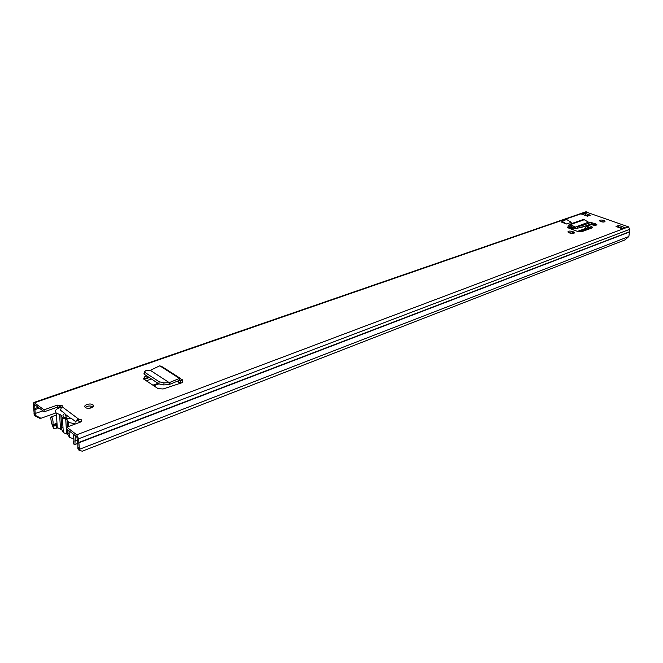 <?xml version="1.0" encoding="UTF-8"?>
<svg xmlns="http://www.w3.org/2000/svg" width="663" height="663" viewBox="0 0 663 663"><rect width="100%" height="100%" fill="white"/><g stroke="black" fill="none" stroke-linecap="round" stroke-linejoin="round"><path stroke-width="0.99" d="M164.093 382.907L159.137 381.739L158.871 383.869L163.653 384.93L168.949 384.623L169.214 382.626L164.093 382.907L163.653 384.93M158.697 383.761L144.401 374.346L144.128 373.037M159.137 381.739L144.832 372.349L144.401 374.346M182.549 382.543L181.065 383.015L182.549 382.543L182.184 379.534L179.474 378.44L169.239 382.634L150.327 370.327L145.578 370.791L144.36 371.943L144.832 372.349M150.327 370.327L159.766 365.802L162.418 366.879L180.154 378.241M569.774 233.036C572.575 233.741 574.125 233.591 574.423 232.58L572.534 231.511C569.741 230.799 568.191 230.956 567.893 231.967L569.774 233.036M590.65 224.127L592.316 224.898C595.018 225.577 596.526 225.445 596.833 224.5L594.926 223.439L592.125 222.992M85.444 407.505C88.171 409.693 95.886 407.032 93.027 404.902L92.903 404.811C90.176 402.64 82.469 405.284 85.345 407.422L85.444 407.505M600.686 221.616C603.297 222.271 604.755 222.146 605.062 221.251L603.885 220.464C601.275 219.809 599.824 219.934 599.518 220.829L600.686 221.616M618.828 225.437L625.093 227.682L622.284 228.743L616.01 226.481L618.828 225.437L618.596 226.829L622.582 228.263M587.418 216.196L581.426 214.041L584.285 213.055L590.269 215.202L587.418 216.196M34.327 415.494L35.28 415.345L40.965 418.278L40.012 418.428L34.327 415.494L33.341 404.115L33.888 402.466L44.048 409.817L57.316 405.143L62.09 405.441L62.272 406.875L61.236 407.902L60.457 410.679M78.209 421.055L77.057 419.745L78.64 419.099L81.334 419.787C82.204 420.682 81.798 421.494 80.132 422.223L66.756 427.163L76.726 434.787L78.582 438.79L79.403 449.315L79.021 450.252L82.245 451.205L624.828 239.973L628.864 236.509L629.825 229.29L628.466 226.837L585.661 211.87L33.888 402.466M572.003 226.928L568.978 228.229L577.456 231.387L581.849 231.669L592.009 227.964L592.54 227.252L591.263 226.381L587.841 225.13M568.978 228.229L567.793 227.558M561.901 221.169L566.666 219.519L571.249 222.312L566.5 223.978L561.752 222.221L561.901 221.169L566.5 223.978M146.846 375.954L144.683 376.799L143.448 378.863L158.051 388.634L163.115 388.974L180.626 383.181L180.452 380.62L179.64 380.28L168.949 384.623M181.065 383.015L180.626 383.181M85.32 407.405C87.723 405.756 90.284 405.541 92.994 406.767L93.135 406.875M600.33 221.467L604.034 221.997M617.8 227.127L618.596 226.829M584.285 213.055L585.537 214.953L588.222 215.914M35.28 415.345L34.642 404.596L44.181 411.798L57.441 407.107L61.858 407.181M66.756 427.163L66.872 429.176L76.833 436.809L77.861 443.124L77.853 448.412L79.021 450.252M62.272 406.875L78.64 419.099L78.748 421.088L81.218 421.627M591.172 224.45L595.863 225.271M568.597 232.564L573.503 233.401M585.802 225.868L591.694 228.08M143.755 379.145L148.645 377.139M44.181 411.798L44.048 409.817M585.595 215.55L585.678 215.003M40.965 418.278L56.04 412.892M621.778 228.561L625.093 227.682M585.537 214.953L585.479 215.5M75.615 422.074L77.057 419.745M61.311 421.61L62.786 423.964M588.479 222.155L575.559 227.028L588.479 222.155L584.26 219.718L583.017 219.586L569.177 224.459L570.453 224.591L570.072 225.926L575.882 228.511L582.155 227.177L591.736 223.738L592.216 223.381L591.918 222.03M575.882 228.511L575.559 227.028L581.832 225.693L591.471 222.238L588.91 222.262M584.26 219.718L570.453 224.591L575.036 226.953L574.647 228.296M567.478 227.674L569.177 224.459M567.835 227.45L569.045 227.981L569.384 226.274L570.072 225.926M169.239 382.634L169.214 384.565M159.766 365.802L179.474 378.44L179.64 380.28M57.059 424.32L56.272 425.928L56.637 427.229L60.515 429.226L59.612 414.474L56.363 413.182C54.25 410.521 56.073 408.516 61.841 407.181M73.286 438.707L69.466 437.331L67.916 434.464L63.366 432.624L61.8 429.757L60.515 429.226M75.582 423.906L68.612 422.464L67.054 419.646L62.479 417.823L60.905 414.997L59.612 414.474M60.466 410.215L64.825 413.488C62.753 414.765 62.421 416.049 63.847 417.325L66.225 418.287L71.098 418.204L75.549 421.544M61.502 424.85L62.811 424.37M67.833 433.088L69.167 433.196M64.825 413.488L66.201 416.928L65.405 418.08M66.283 418.303L66.201 416.928M584.584 226.307L586.747 229.025L583.084 230.459L583.738 230.973M59.513 407.72L59.305 406.75M60.507 407.438L60.35 406.775M594.28 225.312L595.366 225.329M588.91 227.003L587.31 227.583L589.341 228.934M587.31 227.583L587.062 227.119L588.156 226.729M588.015 226.68L587.062 227.119M586.929 227.069L585.628 225.926M74.662 435.143L75.242 436.378L74.919 444.508L73.402 443.887L73.27 441.425L73.842 440.953M53.579 428.505L51.349 422.546L50.728 417.582L51.697 416.712C53.09 420.052 53.43 422.754 52.7 424.809L53.579 428.505L57.399 428.008M61.667 427.453L62.985 427.279M53.421 426.077L57.142 425.596M61.518 425.024L62.836 424.859M73.618 434.34L73.924 441.21L73.883 441.807L73.27 441.425M51.697 416.712L56.479 414.997M75.242 436.378L75.938 436.121M76.726 434.787L628.466 226.837M34.716 402.69L586.581 211.878M57.441 407.107L57.316 405.143M42.979 410.878L33.821 413.927M78.234 447.475L79.403 449.315L628.864 236.509M78.856 442.776L629.411 232.033M78.781 442.445L629.386 231.81M78.582 438.79L629.825 229.29M34.6 409.751L39.341 408.093M34.766 408.549L38.321 407.306M34.509 405.01L35.064 404.82M65.09 414.16L70.601 418.303M595.639 223.696L595.424 225.089M594.926 223.439L594.703 224.832M573.255 231.777L573.039 233.202M572.534 231.511L572.318 232.928M591.263 226.381L591.048 227.79M591.413 222.262L591.736 223.738M581.832 225.693L582.155 227.177M577.539 226.721L577.863 228.205M568.166 225.743L570.188 225.984M180.601 383.189L177.469 381.167M182.25 379.998L180.477 380.753L179.706 380.255M144.451 378.788L144.683 376.799M66.615 433.934L65.745 419.115M578.409 231.66L586.332 228.793M571.771 233.467L572.774 233.103M577.481 231.395L585.843 228.37M153.7 385.742L158.871 383.869M89.016 408.317L93.201 406.8M152.863 385.186L158.026 383.322M146.274 380.819L151.429 378.971M571.017 228.992L573.967 227.939M144.111 379.385L149.266 377.554M586.639 229.166L586.515 229.962M590.161 227.467L587.733 228.345M53.007 425.754L57.059 424.27M75.184 440.936L77.422 440.083M52.7 424.809L56.993 423.251M144.36 371.943L143.929 373.949M93.027 404.902L93.118 406.867M62.09 405.441L62.181 406.933M81.334 419.787L81.416 421.444M574.423 232.58L574.357 233.011M572.931 227.401L569.774 228.528M592.54 227.252L592.473 227.674M177.187 381.283L180.295 383.289M180.452 380.62L179.847 380.222M57.283 427.925L56.363 413.182M63.3 432.566L62.413 417.765M69.4 437.273L69.035 430.834M68.778 426.417L68.546 422.414M61.8 429.757L60.905 414.997M67.916 434.464L67.643 429.765M67.477 426.897L67.054 419.646M586.738 229.108L586.614 229.928M74.919 444.508L77.944 443.348"/></g></svg>

